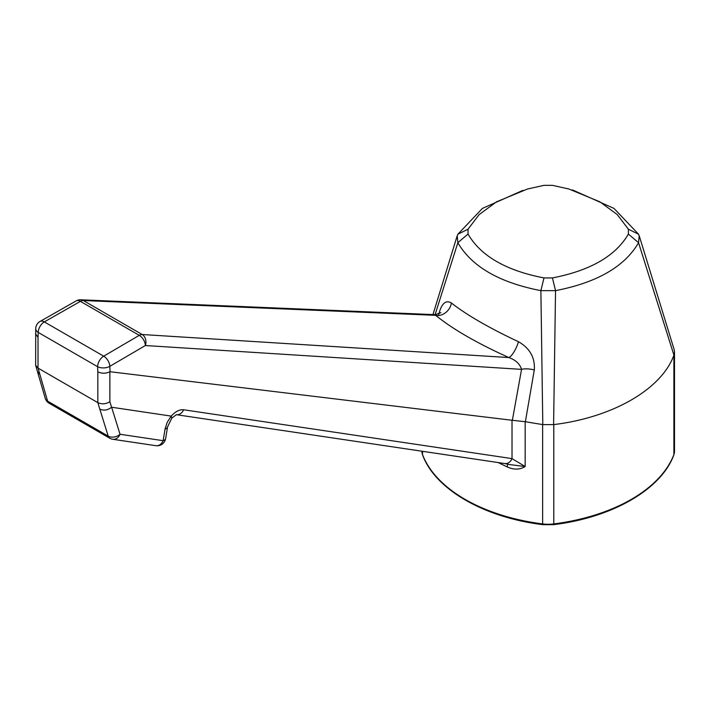 <?xml version="1.0" encoding="UTF-8"?>
<svg xmlns="http://www.w3.org/2000/svg" width="710" height="710" viewBox="0 0 710 710"><rect width="100%" height="100%" fill="white"/><g stroke="black" fill="none" stroke-linecap="round" stroke-linejoin="round"><path stroke-width="1.06" d="M507.357 464.012A8.6 2.059 -65 0 1 507.18 466.923L498.145 462.547M110.05 371.729L109.872 371.765C105.834 373.637 101.823 373.673 97.829 371.871L97.616 366.706A8.6 4.713 -2.4 0 0 109.828 366.325L110.05 371.729L512.354 420.302L521.548 369.369L145.373 345.53L109.828 366.325A8.6 5.014 -120.5 0 0 103.695 356.18L139.266 335.342L80.407 301.359L44.313 321.896A8.6 4.917 -119.5 0 0 40.071 321.435A8.6 8.6 0 0 0 35.722 328.535L35.651 365.339L38.02 368.099L97.829 402.632L99.799 409.102C103.793 410.868 107.734 410.247 111.621 407.238M165.048 429.044L163.131 440.679A8.6 6.754 98.5 0 1 155.872 445.685A8.6 8.6 0 0 0 165.625 438.576L167.542 426.95A8.6 3.772 -170.6 0 1 165.048 429.044L167.214 422.299L171.208 416.104L111.568 407.229L109.872 401.691C105.825 404.141 101.814 404.46 97.829 402.632L97.829 371.871M639.24 235.862L674.127 349.498L674.5 351.965L673.888 355.248C661.534 389.222 612.632 417.462 553.791 424.589L553.791 523.927A25.791 14.892 180 0 1 542.626 523.927A158.055 91.253 180 0 1 422.521 454.586A25.791 14.892 180 0 1 421.909 451.356L421.909 451.214M171.208 416.104L171.776 418.172L176.346 414.684M509.842 464.606L525.169 466.541L512.016 458.616A8.6 6.754 -81.5 0 1 504.792 463.541L509.842 464.606M507.18 466.923C513.898 469.922 519.897 469.789 525.169 466.541L525.169 421.696L542.804 424.615L540.878 290.639C499.432 282.607 471.759 266.632 457.852 242.705L435.088 314.672M35.651 365.339L45.191 398.177A8.6 8.6 0 0 0 49.15 403.236A8.6 4.961 -60 0 1 47.614 401.141L108.204 436.126A8.6 4.961 -60 0 0 109.739 438.212A8.6 8.6 0 0 0 112.775 439.277A8.6 6.754 -81.5 0 0 120.034 434.271L111.612 407.194M504.792 463.541L176.488 414.711A8.6 6.754 -81.5 0 0 183.57 409.759L512.016 458.616L512.016 419.992M512.354 420.302L525.169 421.696M438.673 314.77C441.407 303.56 445.649 299.638 451.409 303.001C466.763 315.027 489.119 327.931 518.477 341.723C529.882 348.273 535.154 357.689 534.293 369.981A12.895 5.139 10.3 0 0 521.548 369.369C519.889 363.902 515.646 359.97 508.822 357.556C476.889 343.108 452.51 329.032 435.683 315.329L435.434 314.681L80.763 299.789A8.6 8.6 0 0 0 76.139 300.916A8.6 4.934 60.3 0 1 80.407 301.359A8.6 4.961 -60 0 1 83.318 300.534A8.6 6.816 -87.6 0 0 80.763 299.789M534.293 369.981L525.365 421.775M518.477 341.723A12.895 3.541 -65.8 0 1 508.822 357.556L142.177 334.517A8.6 4.961 120 0 0 139.266 335.342A8.6 4.988 59.7 0 1 145.373 345.53A8.6 6.647 -86.4 0 0 142.177 334.517L83.318 300.534L435.683 315.329A12.895 10.455 -50.5 0 0 451.409 303.001M673.932 355.142L638.556 242.705C624.649 266.632 596.977 282.607 555.531 290.639L553.605 424.615L542.804 424.615M552.424 277.93L555.531 290.639L540.878 290.639L543.984 277.93L552.424 277.93C590.365 270.563 615.685 255.946 628.385 234.069L638.556 242.705L639.169 235.889L638.556 234.238L613.981 208.403L573.565 190.395M457.852 234.238L468.023 229.197L468.023 234.069L457.852 242.705L457.24 235.889L457.852 234.238L482.427 208.403L522.835 190.395M628.385 234.069L628.385 229.197L617.238 214.571L599.835 201.8L568.923 189.02L552.424 185.345L543.984 185.345L527.486 189.02L496.53 201.826L479.152 214.589L468.023 229.197M468.023 234.069C480.768 255.973 506.088 270.59 543.984 277.93M628.385 229.197L638.556 234.238M35.5 333.709L38.02 337.339L38.233 332.422A8.6 4.961 -60 0 1 44.313 321.896L103.695 356.18A8.6 4.961 120 0 0 97.616 366.706L38.233 332.422A8.6 5.201 2.5 0 1 35.722 328.535M37.506 371.578L39.92 374.525L38.02 368.099L38.02 337.339M165.625 438.576A8.6 3.772 -170.6 0 1 163.131 440.679L120.034 434.271A8.6 6.106 162.7 0 1 108.204 436.126L99.799 409.102M673.888 355.248L673.888 454.586A158.055 91.253 180 0 1 553.791 523.927L553.631 524.654L542.777 524.654L542.626 523.927L542.626 424.589M171.234 416.122C175.423 411.489 179.532 409.377 183.57 409.759M109.872 401.691L109.872 371.765M422.521 451.303L422.521 454.586A1.722 1.367 159 0 0 422.592 454.986L421.909 451.356M45.191 398.177A8.6 6.23 -16.1 0 0 47.614 401.141L39.92 374.525M674.5 351.965L674.5 451.356A25.791 14.892 180 0 1 673.888 454.586A1.722 1.367 -159 0 1 673.817 454.986C661.241 489.403 612.34 517.519 553.631 524.654M109.739 438.212L49.15 403.236M155.872 445.685L112.775 439.277M167.542 426.95L171.776 418.163M573.582 190.36L572.109 189.952M457.169 235.862L432.958 314.583M674.5 451.356L673.817 454.986M76.139 300.916L40.071 321.435M422.592 454.986C435.168 489.403 484.069 517.519 542.777 524.654M435.434 314.681L440.919 312.64"/></g></svg>
